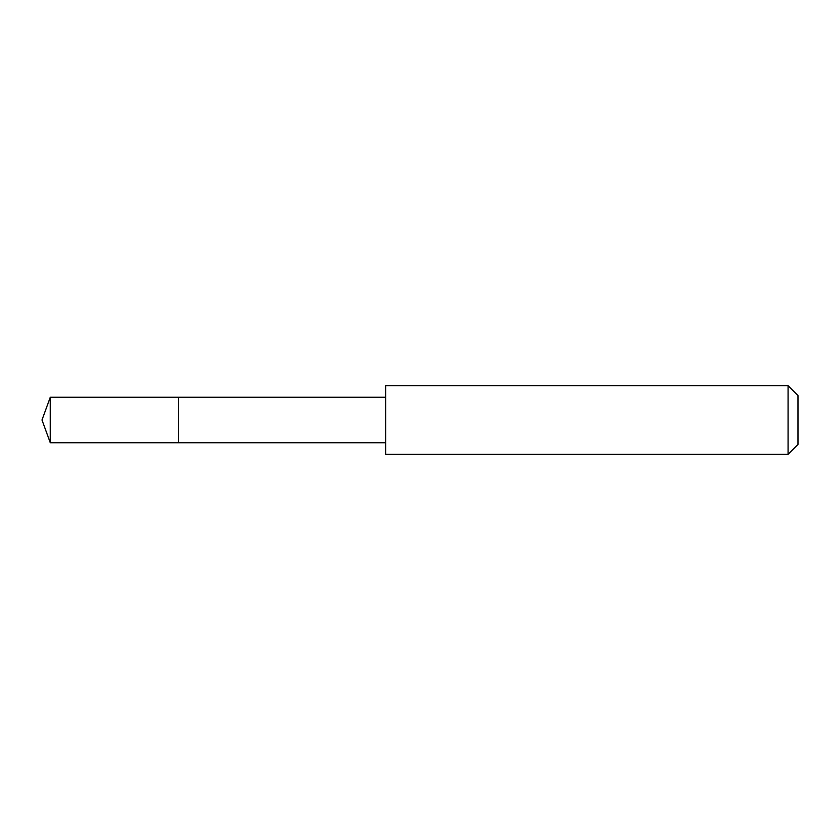 <?xml version="1.0" encoding="UTF-8"?>
<svg xmlns="http://www.w3.org/2000/svg" width="840" height="840" viewBox="0 0 840 840"><rect width="100%" height="100%" fill="white"/><g stroke="black" fill="none" stroke-linecap="round" stroke-linejoin="round"><path stroke-width="1.26" d="M178.427 442.733L178.427 397.268L50.274 397.268L50.274 442.733L178.427 442.733L178.427 397.268L385.613 397.278L385.613 442.722L50.274 442.733L42 420L50.274 442.733M385.633 389.907L385.633 454.367L788.077 454.367L788.077 385.633L385.633 385.633L385.633 389.907M788.077 385.633L798 395.556L798 444.444L788.077 454.367M42 420L50.274 397.268M385.613 442.722L385.633 454.367M385.613 397.278L385.633 385.633"/></g></svg>
